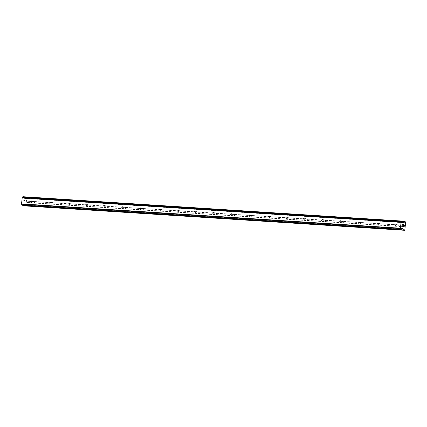<?xml version="1.0" encoding="UTF-8"?>
<svg xmlns="http://www.w3.org/2000/svg" width="427" height="427" viewBox="0 0 427 427"><rect width="100%" height="100%" fill="white"/><g stroke="black" fill="none" stroke-linecap="round" stroke-linejoin="round"><path stroke-width="0.32" stroke-dasharray="2.13 1.6" d="M394.756 225.968A0.929 0.758 101.8 0 1 395.05 224.132A0.929 0.758 101.8 0 1 394.756 225.968M397.761 224.709A0.929 0.758 -78.2 0 0 397.34 224.826L397.025 224.986A0.929 0.758 -78.2 0 0 396.896 226.15L397.163 226.379A0.929 0.758 -78.2 0 0 397.98 226.433L398.071 226.225A0.929 0.758 -78.2 0 0 398.199 225.061L398.156 224.88A0.929 0.758 -78.2 0 0 397.761 224.709M376.571 224.799A0.929 0.758 101.8 0 1 376.865 222.963A0.929 0.758 101.8 0 1 376.571 224.799M379.576 223.54A0.929 0.758 -78.2 0 0 379.155 223.657L378.84 223.817A0.929 0.758 -78.2 0 0 378.712 224.981L378.979 225.21A0.929 0.758 -78.2 0 0 379.795 225.264L379.886 225.061A0.929 0.758 -78.2 0 0 380.014 223.892L379.966 223.711A0.929 0.758 -78.2 0 0 379.576 223.54M358.381 223.631A0.929 0.758 101.8 0 1 358.675 221.8A0.929 0.758 101.8 0 1 358.381 223.631M361.391 222.371A0.929 0.758 -78.2 0 0 360.964 222.488L360.655 222.648A0.929 0.758 -78.2 0 0 360.521 223.817L360.794 224.042A0.929 0.758 -78.2 0 0 361.61 224.095L361.696 223.892A0.929 0.758 -78.2 0 0 361.829 222.723L361.781 222.542A0.929 0.758 -78.2 0 0 361.391 222.371M340.196 222.462A0.929 0.758 101.8 0 1 340.49 220.631A0.929 0.758 101.8 0 1 340.196 222.462M343.207 221.202A0.929 0.758 -78.2 0 0 342.78 221.319L342.47 221.48A0.929 0.758 -78.2 0 0 342.337 222.648L342.603 222.878A0.929 0.758 -78.2 0 0 343.42 222.926L343.511 222.723A0.929 0.758 -78.2 0 0 343.644 221.554L343.596 221.373A0.929 0.758 -78.2 0 0 343.207 221.202M322.011 221.293A0.929 0.758 101.8 0 1 322.305 219.462A0.929 0.758 101.8 0 1 322.011 221.293M325.016 220.033A0.929 0.758 -78.2 0 0 324.595 220.151L324.28 220.311A0.929 0.758 -78.2 0 0 324.152 221.48L324.419 221.709A0.929 0.758 -78.2 0 0 325.235 221.762L325.326 221.554A0.929 0.758 -78.2 0 0 325.454 220.385L325.411 220.204A0.929 0.758 -78.2 0 0 325.016 220.033M303.827 220.129A0.929 0.758 101.8 0 1 304.12 218.293A0.929 0.758 101.8 0 1 303.827 220.129M306.832 218.864A0.929 0.758 -78.2 0 0 306.41 218.982L306.095 219.142A0.929 0.758 -78.2 0 0 305.967 220.311L306.234 220.54A0.929 0.758 -78.2 0 0 307.05 220.594L307.141 220.385A0.929 0.758 -78.2 0 0 307.269 219.216L307.226 219.035A0.929 0.758 -78.2 0 0 306.832 218.864M285.642 218.96A0.929 0.758 101.8 0 1 285.935 217.124A0.929 0.758 101.8 0 1 285.642 218.96M288.647 217.695A0.929 0.758 -78.2 0 0 288.22 217.818L287.91 217.973A0.929 0.758 -78.2 0 0 287.777 219.142L288.049 219.371A0.929 0.758 -78.2 0 0 288.865 219.425L288.951 219.216A0.929 0.758 -78.2 0 0 289.084 218.053L289.036 217.866A0.929 0.758 -78.2 0 0 288.647 217.695M267.451 217.791A0.929 0.758 101.8 0 1 267.745 215.955A0.929 0.758 101.8 0 1 267.451 217.791M270.462 216.526A0.929 0.758 -78.2 0 0 270.035 216.649L269.725 216.809A0.929 0.758 -78.2 0 0 269.592 217.973L269.864 218.202A0.929 0.758 -78.2 0 0 270.675 218.256L270.766 218.048A0.929 0.758 -78.2 0 0 270.899 216.884L270.851 216.697A0.929 0.758 -78.2 0 0 270.462 216.526M249.267 216.622A0.929 0.758 101.8 0 1 249.56 214.786A0.929 0.758 101.8 0 1 249.267 216.622M252.277 215.357A0.929 0.758 -78.2 0 0 251.85 215.48L251.54 215.64A0.929 0.758 -78.2 0 0 251.407 216.804L251.674 217.033A0.929 0.758 -78.2 0 0 252.49 217.087L252.581 216.879A0.929 0.758 -78.2 0 0 252.709 215.715L252.667 215.534A0.929 0.758 -78.2 0 0 252.277 215.357M231.082 215.454A0.929 0.758 101.8 0 1 231.375 213.617A0.929 0.758 101.8 0 1 231.082 215.454M234.087 214.194A0.929 0.758 -78.2 0 0 233.665 214.311L233.35 214.471A0.929 0.758 -78.2 0 0 233.222 215.635L233.489 215.865A0.929 0.758 -78.2 0 0 234.306 215.918L234.396 215.715A0.929 0.758 -78.2 0 0 234.524 214.546L234.482 214.365A0.929 0.758 -78.2 0 0 234.087 214.194M212.897 214.285A0.929 0.758 101.8 0 1 213.19 212.454A0.929 0.758 101.8 0 1 212.897 214.285M215.902 213.025A0.929 0.758 -78.2 0 0 215.48 213.142L215.165 213.303A0.929 0.758 -78.2 0 0 215.037 214.466L215.304 214.696A0.929 0.758 -78.2 0 0 216.121 214.749L216.211 214.546A0.929 0.758 -78.2 0 0 216.34 213.377L216.292 213.196A0.929 0.758 -78.2 0 0 215.902 213.025M194.707 213.116A0.929 0.758 101.8 0 1 195 211.285A0.929 0.758 101.8 0 1 194.707 213.116M197.717 211.856A0.929 0.758 -78.2 0 0 197.29 211.973L196.98 212.134A0.929 0.758 -78.2 0 0 196.847 213.303L197.119 213.527A0.929 0.758 -78.2 0 0 197.936 213.58L198.021 213.377A0.929 0.758 -78.2 0 0 198.155 212.208L198.107 212.027A0.929 0.758 -78.2 0 0 197.717 211.856M176.522 211.947A0.929 0.758 101.8 0 1 176.815 210.116A0.929 0.758 101.8 0 1 176.522 211.947M179.532 210.687A0.929 0.758 -78.2 0 0 179.105 210.805L178.796 210.965A0.929 0.758 -78.2 0 0 178.662 212.134L178.929 212.363A0.929 0.758 -78.2 0 0 179.746 212.411L179.836 212.208A0.929 0.758 -78.2 0 0 179.97 211.039L179.922 210.858A0.929 0.758 -78.2 0 0 179.532 210.687M158.337 210.778A0.929 0.758 101.8 0 1 158.63 208.947A0.929 0.758 101.8 0 1 158.337 210.778M161.342 209.518A0.929 0.758 -78.2 0 0 160.92 209.636L160.605 209.796A0.929 0.758 -78.2 0 0 160.477 210.965L160.744 211.194A0.929 0.758 -78.2 0 0 161.561 211.248L161.652 211.039A0.929 0.758 -78.2 0 0 161.78 209.87L161.737 209.689A0.929 0.758 -78.2 0 0 161.342 209.518M140.152 209.614A0.929 0.758 101.8 0 1 140.446 207.778A0.929 0.758 101.8 0 1 140.152 209.614M143.157 208.349A0.929 0.758 -78.2 0 0 142.735 208.467L142.421 208.627A0.929 0.758 -78.2 0 0 142.292 209.796L142.559 210.025A0.929 0.758 -78.2 0 0 143.376 210.079L143.467 209.87A0.929 0.758 -78.2 0 0 143.595 208.702L143.552 208.52A0.929 0.758 -78.2 0 0 143.157 208.349M121.967 208.445A0.929 0.758 101.8 0 1 122.261 206.609A0.929 0.758 101.8 0 1 121.967 208.445M124.972 207.18A0.929 0.758 -78.2 0 0 124.551 207.303L124.236 207.458A0.929 0.758 -78.2 0 0 124.102 208.627L124.374 208.856A0.929 0.758 -78.2 0 0 125.191 208.91L125.276 208.702A0.929 0.758 -78.2 0 0 125.41 207.538L125.362 207.351A0.929 0.758 -78.2 0 0 124.972 207.18M103.777 207.276A0.929 0.758 101.8 0 1 104.071 205.44A0.929 0.758 101.8 0 1 103.777 207.276M106.787 206.011A0.929 0.758 -78.2 0 0 106.36 206.134L106.051 206.294A0.929 0.758 -78.2 0 0 105.917 207.458L106.19 207.687A0.929 0.758 -78.2 0 0 107.001 207.741L107.092 207.533A0.929 0.758 -78.2 0 0 107.225 206.369L107.177 206.188A0.929 0.758 -78.2 0 0 106.787 206.011M85.592 206.108A0.929 0.758 101.8 0 1 85.886 204.271A0.929 0.758 101.8 0 1 85.592 206.108M88.602 204.848A0.929 0.758 -78.2 0 0 88.175 204.965L87.866 205.125A0.929 0.758 -78.2 0 0 87.732 206.289L87.999 206.519A0.929 0.758 -78.2 0 0 88.816 206.572L88.907 206.364A0.929 0.758 -78.2 0 0 89.04 205.2L88.992 205.019A0.929 0.758 -78.2 0 0 88.602 204.848M67.407 204.939A0.929 0.758 101.8 0 1 67.701 203.103A0.929 0.758 101.8 0 1 67.407 204.939M70.412 203.679A0.929 0.758 -78.2 0 0 69.991 203.796L69.676 203.957A0.929 0.758 -78.2 0 0 69.548 205.12L69.814 205.35A0.929 0.758 -78.2 0 0 70.631 205.403L70.722 205.2A0.929 0.758 -78.2 0 0 70.85 204.031L70.807 203.85A0.929 0.758 -78.2 0 0 70.412 203.679M49.222 203.77A0.929 0.758 101.8 0 1 49.516 201.939A0.929 0.758 101.8 0 1 49.222 203.77M52.227 202.51A0.929 0.758 -78.2 0 0 51.806 202.628L51.491 202.788A0.929 0.758 -78.2 0 0 51.363 203.957L51.63 204.181A0.929 0.758 -78.2 0 0 52.446 204.234L52.537 204.031A0.929 0.758 -78.2 0 0 52.665 202.862L52.622 202.681A0.929 0.758 -78.2 0 0 52.227 202.51M31.032 202.601A0.929 0.758 101.8 0 1 31.326 200.77A0.929 0.758 101.8 0 1 31.032 202.601M34.043 201.341A0.929 0.758 -78.2 0 0 33.616 201.459L33.306 201.619A0.929 0.758 -78.2 0 0 33.173 202.788L33.445 203.017A0.929 0.758 -78.2 0 0 34.261 203.065L34.347 202.862A0.929 0.758 -78.2 0 0 34.48 201.693L34.432 201.512A0.929 0.758 -78.2 0 0 34.043 201.341M402.8 226.262L402.752 226.71M403.269 225.979L403.179 226.796M402.415 225.803L402.309 226.726L403.227 226.918M402.72 225.216L402.768 224.276M403.456 224.346L403.355 225.216M402.757 224.388L403.392 225.451M23.752 200.124L24.12 200.199L23.757 200.124L23.666 200.941L23.752 200.124M24.12 200.199L24.072 200.642L24.12 200.199M24.131 200.658L24.179 200.21L24.131 200.658M24.547 200.29L24.456 201.106L24.547 200.29M24.515 201.117L24.622 200.194L23.704 200.001L23.661 200.941L23.709 200.001L24.622 200.194L24.52 201.117M24.392 202.249L23.608 201.976L24.392 202.249M25.561 205.953L25.946 205.462L26.773 198.091L26.511 197.466L25.577 197.269L24.52 198.4L23.608 197.754A0.891 0.518 -86.3 0 1 23.298 196.996L22.887 196.708M22.247 205.259L22.391 205.088A0.891 0.518 -86.3 0 1 22.85 204.496L23.234 204.117L23.848 204.245L24.414 205.403M23.234 204.117L402.095 228.456L23.234 204.117M51.63 204.181L34.261 203.065M69.814 205.35L52.446 204.234M87.999 206.519L70.631 205.403M106.19 207.687L88.816 206.572M124.374 208.856L107.001 207.741M142.559 210.025L125.191 208.91M160.744 211.194L143.376 210.079M178.929 212.363L161.561 211.248M197.119 213.527L179.746 212.411M215.304 214.696L197.936 213.58M233.489 215.865L216.121 214.749M251.674 217.033L234.306 215.918M269.864 218.202L252.49 217.087M288.049 219.371L270.675 218.256M306.234 220.54L288.865 219.425M324.419 221.709L307.05 220.594M342.603 222.878L325.235 221.762M360.794 224.042L343.42 222.926M378.979 225.21L361.61 224.095M397.163 226.379L379.795 225.264M405.148 226.892L397.98 226.433M404.823 229.801L25.946 205.462M33.445 203.017L26.271 202.553M51.363 203.957L34.347 202.862M51.491 202.788L34.48 201.693M51.806 202.628L34.432 201.512M69.548 205.12L52.537 204.031M69.676 203.957L52.665 202.862M69.991 203.796L52.622 202.681M87.732 206.289L70.722 205.2M87.866 205.125L70.85 204.031M88.175 204.965L70.807 203.85M105.917 207.458L88.907 206.364M106.051 206.294L89.04 205.2M106.36 206.134L88.992 205.019M124.102 208.627L107.092 207.533M124.236 207.458L107.225 206.369M124.551 207.303L107.177 206.188M142.292 209.796L125.276 208.702M142.421 208.627L125.41 207.538M142.735 208.467L125.362 207.351M160.477 210.965L143.467 209.87M160.605 209.796L143.595 208.702M160.92 209.636L143.552 208.52M178.662 212.134L161.652 211.039M178.796 210.965L161.78 209.87M179.105 210.805L161.737 209.689M196.847 213.303L179.836 212.208M196.98 212.134L179.97 211.039M197.29 211.973L179.922 210.858M215.037 214.466L198.021 213.377M215.165 213.303L198.155 212.208M215.48 213.142L198.107 212.027M233.222 215.635L216.211 214.546M233.35 214.471L216.34 213.377M233.665 214.311L216.292 213.196M251.407 216.804L234.396 215.715M251.54 215.64L234.524 214.546M251.85 215.48L234.482 214.365M269.592 217.973L252.581 216.879M269.725 216.809L252.709 215.715M270.035 216.649L252.667 215.534M287.777 219.142L270.766 218.048M287.91 217.973L270.899 216.884M288.22 217.818L270.851 216.697M305.967 220.311L288.951 219.216M306.095 219.142L289.084 218.053M306.41 218.982L289.036 217.866M324.152 221.48L307.141 220.385M324.28 220.311L307.269 219.216M324.595 220.151L307.226 219.035M342.337 222.648L325.326 221.554M342.47 221.48L325.454 220.385M342.78 221.319L325.411 220.204M360.521 223.817L343.511 222.723M360.655 222.648L343.644 221.554M360.964 222.488L343.596 221.373M378.712 224.981L361.696 223.892M378.84 223.817L361.829 222.723M379.155 223.657L361.781 222.542M396.896 226.15L379.886 225.061M397.025 224.986L380.014 223.892M397.34 224.826L379.966 223.711M33.616 201.459L26.447 201M405.65 222.43L26.773 198.091M405.324 225.339L398.156 224.88M33.306 201.619L26.314 201.17M33.173 202.788L26.186 202.339M405.388 221.805L26.511 197.466M402.522 222.173L23.645 197.834M402.485 222.093L23.608 197.754M401.727 228.835L22.85 204.496M401.78 228.771L22.903 204.432M405.058 226.678L398.071 226.225M405.191 225.509L398.199 225.061M25.577 197.269L402.181 221.464L25.593 197.274M402.191 221.554L25.433 197.349M23.907 198.277L402.784 222.616L24.665 198.325M403.382 222.739L24.504 198.4M402.645 222.478L23.768 198.133M402.17 221.335L23.298 196.996M402.154 221.239L23.277 196.9M402.127 221.181L23.25 196.842M402.058 221.111L23.181 196.772M401.188 229.561L22.311 205.222M401.225 229.512L22.348 205.173M401.263 229.427L22.391 205.088M23.848 204.245L401.967 228.536L23.09 204.197M401.871 228.658L23.987 204.384M394.671 225.958L397.468 226.54M376.481 224.789L379.283 225.371M358.296 223.62L361.098 224.202M340.111 222.451L342.913 223.033M321.926 221.282L324.723 221.869M303.741 220.113L306.538 220.7M285.551 218.944L288.353 219.531M267.366 217.781L270.168 218.362M249.181 216.612L251.983 217.194M230.996 215.443L233.793 216.025M212.806 214.274L215.608 214.856M194.621 213.105L197.423 213.687M176.436 211.936L179.239 212.523M158.252 210.767L161.048 211.354M140.067 209.598L142.864 210.185M121.876 208.435L124.679 209.016M103.692 207.266L106.494 207.848M85.507 206.097L88.309 206.679M67.322 204.928L70.119 205.51M49.132 203.759L51.934 204.341M30.947 202.59L33.749 203.172M31.326 200.77L34.128 201.352M49.516 201.939L52.313 202.521M67.701 203.103L70.503 203.69M85.886 204.271L88.688 204.859M104.071 205.44L106.873 206.027M122.261 206.609L125.058 207.191M140.446 207.778L143.242 208.36M158.63 208.947L161.433 209.529M176.815 210.116L179.618 210.698M195 211.285L197.802 211.867M213.19 212.454L215.987 213.036M231.375 213.617L234.177 214.205M249.56 214.786L252.362 215.373M267.745 215.955L270.547 216.542M285.935 217.124L288.732 217.706M304.12 218.293L306.917 218.875M322.305 219.462L325.107 220.044M340.49 220.631L343.292 221.213M358.675 221.8L361.477 222.382M376.865 222.963L379.662 223.551M395.05 224.132L397.847 224.719M403.398 222.739L24.52 198.4"/><path stroke-width="0.64" d="M402.389 226.636L402.752 226.71L402.383 226.63L402.474 225.814L402.389 226.636M402.752 226.71L402.8 226.262M402.864 226.278L402.816 226.721L402.858 226.278M403.179 226.796L403.269 225.979M403.227 226.918L403.328 225.995L403.227 226.918L402.314 226.726L402.415 225.803M402.72 225.216L402.768 224.276M403.088 224.65L403.355 225.216L403.083 224.65M403.355 225.216L403.456 224.346M403.392 225.451L403.515 224.356L403.392 225.451L402.842 224.405L402.608 225.008L402.757 224.388M404.454 221.608L403.398 222.739L402.485 222.093A0.891 0.518 -86.3 0 1 402.17 221.335L401.604 221.223A0.891 0.518 -86.3 0 1 401.129 221.816L400.371 228.546A0.891 0.518 -86.3 0 1 400.697 229.304L401.263 229.427A0.891 0.518 -86.3 0 1 401.727 228.835L402.111 228.456L402.725 228.584L403.52 230.1L404.438 230.292L404.823 229.801L405.65 222.43L405.388 221.805L402.181 221.464L404.433 221.608M22.877 196.708L401.764 221.047L22.727 196.884A0.891 0.518 -86.3 0 1 22.252 197.477L21.499 204.207A0.891 0.518 -86.3 0 1 21.82 204.965L22.247 205.259M401.113 229.598L22.231 205.259L401.113 229.598M24.414 205.403L25.561 205.953L404.438 230.292M401.642 221.138L22.764 196.799M401.604 221.223L22.727 196.884M401.129 221.816L22.252 197.477M401.102 221.837L22.225 197.498M400.916 222.077L22.039 197.738M400.227 228.205L21.35 203.866M400.355 228.514L21.478 204.175M400.371 228.546L21.499 204.207M400.697 229.304L21.82 204.965M400.713 229.4L21.836 205.061M404.31 221.688L402.191 221.554M403.542 222.664L402.784 222.616M401.679 221.085L22.807 196.746M400.739 229.47L21.862 205.131M400.809 229.539L21.932 205.2M402.725 228.584L401.967 228.536M402.864 228.723L401.871 228.658M403.382 229.966L24.504 205.622M403.52 230.1L24.643 205.761"/></g></svg>
